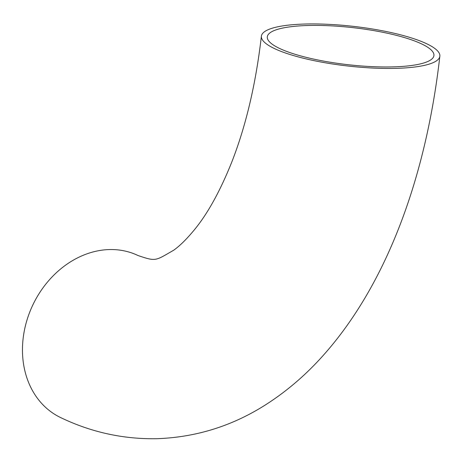 <?xml version="1.0" encoding="UTF-8"?>
<svg xmlns="http://www.w3.org/2000/svg" width="463" height="463" viewBox="0 0 463 463"><rect width="100%" height="100%" fill="white"/><g stroke="black" fill="none" stroke-linecap="round" stroke-linejoin="round"><path stroke-width="0.69" d="M426.898 43.858A89.793 20.007 6.4 0 0 327.625 24.29A89.793 20.007 6.4 0 0 261.387 36.178A89.793 20.007 6.4 0 0 348.384 66.07A89.793 20.007 6.4 0 0 439.85 56.197A89.793 20.007 6.4 0 0 426.898 43.858M261.387 36.178C255.871 83.844 245.957 125.913 231.65 162.386C220.133 191.063 207.789 213.443 194.61 229.515C186.913 238.885 179.951 245.778 173.729 250.194C155.18 260.808 156.361 261.757 138.049 255.535A89.793 73.646 115.5 0 0 32.902 304.822A89.793 73.646 115.5 0 0 60.659 417.585C91.107 432.228 123.106 439.265 156.668 438.71C196.966 437.315 234.156 425.439 268.233 403.099C288.322 389.927 306.645 374.04 323.209 355.439C387.039 284.016 426.261 176.218 439.85 56.197M393.903 66.857A83.838 18.682 6.4 0 0 433.929 55.531A83.838 18.682 6.4 0 0 352.702 27.624A83.838 18.682 6.4 0 0 267.301 36.843A83.838 18.682 6.4 0 0 308.856 58.002A83.838 18.682 6.4 0 0 393.903 66.857"/></g></svg>
